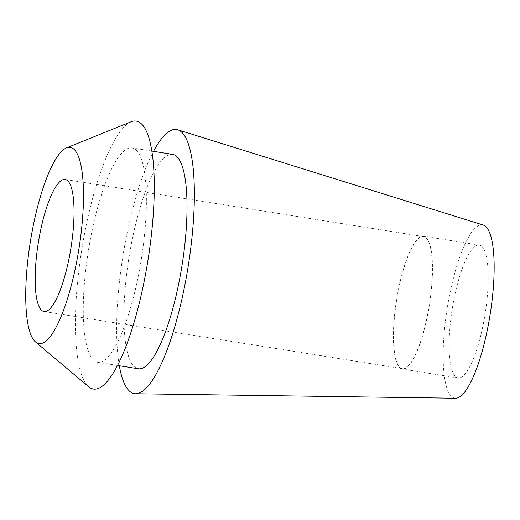 <?xml version="1.0" encoding="UTF-8"?>
<svg xmlns="http://www.w3.org/2000/svg" width="520" height="520" viewBox="0 0 520 520"><rect width="100%" height="100%" fill="white"/><g stroke="black" fill="none" stroke-linecap="round" stroke-linejoin="round"><path stroke-width="0.39" stroke-dasharray="2.6 1.95" d="M481.689 246.317A67.262 16.614 99.1 0 1 484.185 319.332A67.262 16.614 99.1 0 1 458.068 377.943A67.262 16.614 99.1 0 1 455.631 376.714A67.262 16.614 99.1 0 1 453.135 303.693A67.262 16.614 99.1 0 1 479.251 245.089A67.262 16.614 99.1 0 1 481.689 246.317M399.919 367.829A67.262 16.614 -80.9 0 0 402.356 369.057A67.262 16.614 -80.9 0 0 428.474 310.453A67.262 16.614 -80.9 0 0 425.978 237.432A67.262 16.614 -80.9 0 0 423.54 236.203A67.262 16.614 -80.9 0 0 397.423 294.814A67.262 16.614 -80.9 0 0 399.919 367.829M425.9 237.816A66.872 16.517 99.1 0 1 428.382 310.408A66.872 16.517 99.1 0 1 402.422 368.667A66.872 16.517 99.1 0 1 399.997 367.445A66.872 16.517 99.1 0 1 397.514 294.86A66.872 16.517 99.1 0 1 423.481 236.594A66.872 16.517 99.1 0 1 425.9 237.816M131.092 121.765A135.707 33.52 -80.9 0 0 81.829 249.191A135.707 33.52 -80.9 0 0 88.543 386.633A135.707 33.52 -80.9 0 0 88.823 386.874M135.857 149.864A108.57 26.819 99.1 0 1 139.887 267.716A108.57 26.819 99.1 0 1 97.734 362.31A108.57 26.819 99.1 0 1 93.802 360.328A108.57 26.819 99.1 0 1 89.772 242.476A108.57 26.819 99.1 0 1 131.924 147.881A108.57 26.819 99.1 0 1 135.857 149.864M172.575 154.362A108.57 26.819 -80.9 0 0 130.423 248.957A108.57 26.819 -80.9 0 0 134.453 366.808A108.57 26.819 -80.9 0 0 138.385 368.791M119.334 365.755A133.744 33.033 99.1 0 1 153.524 151.327M483.236 225.036A87.75 21.678 -80.9 0 0 448.682 299.774A87.75 21.678 -80.9 0 0 451.666 396.572A87.75 21.678 -80.9 0 0 455.618 398.236M458.068 377.943L402.356 369.057M479.251 245.089L423.54 236.203M402.422 368.667L44.07 311.532M423.481 236.594L65.13 179.458M117.591 365.476L97.734 362.31M151.788 151.047L131.924 147.881"/><path stroke-width="0.78" d="M41.652 310.31A66.872 16.517 -80.9 0 0 44.07 311.532A66.872 16.517 -80.9 0 0 70.038 253.266A66.872 16.517 -80.9 0 0 67.555 180.674A66.872 16.517 -80.9 0 0 65.13 179.458A66.872 16.517 -80.9 0 0 39.169 237.718A66.872 16.517 -80.9 0 0 41.652 310.31M73.847 149.175A99.372 24.544 99.1 0 1 76.186 264.206A99.372 24.544 99.1 0 1 35.555 341.985A99.372 24.544 99.1 0 1 35.354 341.809A99.372 24.544 99.1 0 1 30.439 241.169A99.372 24.544 99.1 0 1 66.514 147.862A99.372 24.544 99.1 0 1 73.847 149.175M35.555 341.985L88.823 386.874A135.707 33.52 -80.9 0 0 144.3 280.657A135.707 33.52 -80.9 0 0 141.115 123.559A135.707 33.52 -80.9 0 0 131.092 121.765L66.514 147.862M117.591 365.476L138.385 368.791A108.57 26.819 -80.9 0 0 180.537 274.196A108.57 26.819 -80.9 0 0 176.508 156.345A108.57 26.819 -80.9 0 0 172.575 154.362L151.788 151.047M153.524 151.327A133.744 33.033 99.1 0 1 177.697 129.773A133.744 33.033 99.1 0 1 181.389 131.937A133.744 33.033 99.1 0 1 186.771 274.775A133.744 33.033 99.1 0 1 135.603 393.757A133.744 33.033 99.1 0 1 129.578 391.216A133.744 33.033 99.1 0 1 119.334 365.755M135.603 393.757L455.618 398.236A87.75 21.678 -80.9 0 0 489.184 320.171A87.75 21.678 -80.9 0 0 485.654 226.46A87.75 21.678 -80.9 0 0 483.236 225.036L177.697 129.773"/></g></svg>
